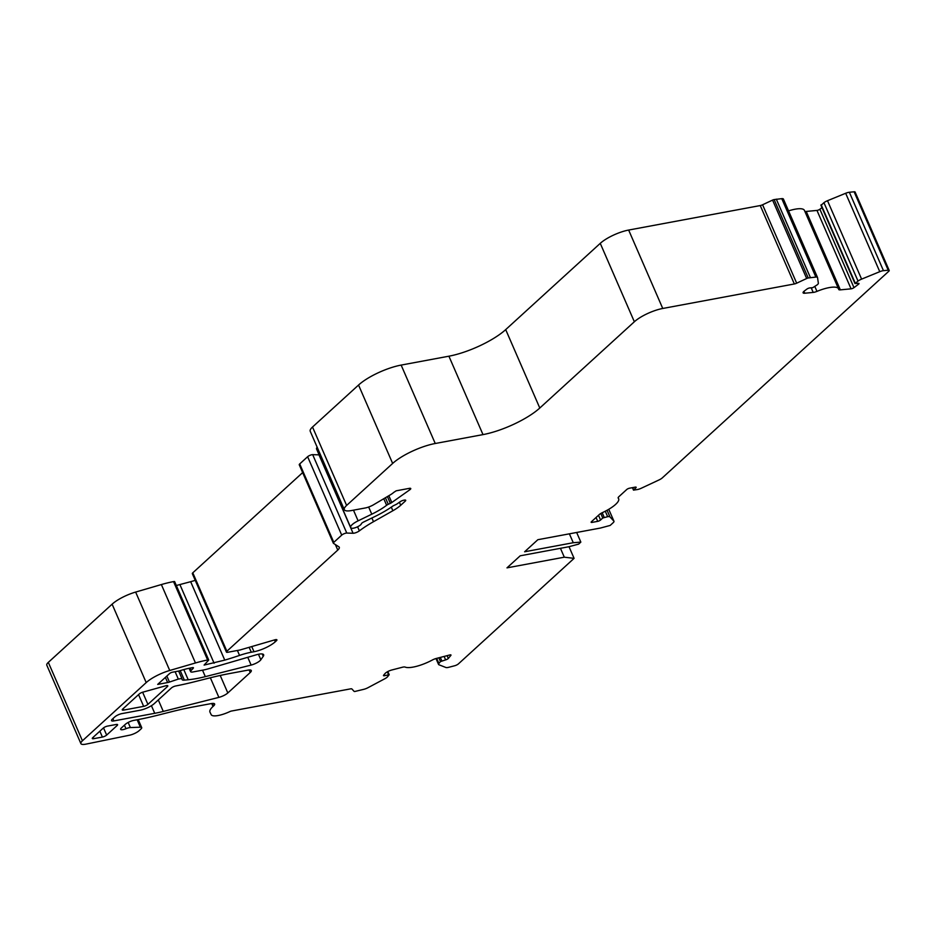 <?xml version="1.0" encoding="UTF-8"?>
<svg xmlns="http://www.w3.org/2000/svg" width="936" height="936" viewBox="0 0 936 936"><rect width="100%" height="100%" fill="white"/><g stroke="black" fill="none" stroke-linecap="round" stroke-linejoin="round"><path stroke-width="1.4" d="M174.517 581.782L173.546 581.607A55.669 15.608 156.5 0 0 161.366 584.555L135.638 592.067A22.265 6.248 156.5 0 0 112.109 604.176L48.321 662.372A11.138 3.124 156.5 0 0 46.8 665.192L80.894 743.605A11.138 3.124 156.5 0 0 85.597 744.202L129.893 735.134A7.792 2.188 156.5 0 0 139.183 730.618L140.927 729.027A5.569 1.556 156.5 0 0 141.699 727.611A5.569 1.556 156.5 0 0 140.377 727.19L130.385 727.564A6.119 1.72 156.5 0 0 125.974 728.711L124.429 725.166M195.238 580.332A111.349 31.227 -23.5 0 1 190.663 581.701L176.319 585.503M302.644 472.61L192.793 572.82A3.346 0.936 156.5 0 0 192.336 573.674L226.43 652.076A3.346 0.936 156.5 0 0 227.846 652.263L240.002 649.993L274.774 639.85A3.346 0.936 -23.5 0 1 276.916 639.85A3.346 0.936 -23.5 0 1 276.459 640.692L275.301 641.757A16.708 4.68 -23.5 0 1 253.995 651.725L251.293 652.228A33.404 9.372 156.5 0 0 239.546 655.411A111.349 31.227 -23.5 0 1 224.757 660.114L204.106 665.087L208.611 660.196L207.64 660.02A55.669 15.608 156.5 0 0 195.46 662.969L169.732 670.48A22.265 6.248 156.5 0 0 146.203 682.59L82.427 740.785A11.138 3.124 156.5 0 0 80.894 743.605M319.106 454.849A4.458 1.252 -23.5 0 1 318.977 454.849L312.683 454.65A3.346 0.936 156.5 0 0 307.628 456.709L299.707 463.94A3.346 0.936 156.5 0 0 299.251 464.782A3.346 0.936 156.5 0 0 299.368 464.923M317.152 447.209A11.138 3.124 156.5 0 0 316.579 449.034L350.672 527.448A11.138 3.124 156.5 0 0 350.977 527.822L351.292 528.079A5.569 1.556 156.5 0 0 356.71 527.167A5.569 1.556 156.5 0 0 361.366 523.797A3.346 0.936 -23.5 0 1 363.613 522.031L374.821 516.578A45.653 12.8 156.5 0 0 392.582 506.247A3.346 0.936 -23.5 0 1 394.044 505.417L395.87 504.562A3.346 0.936 156.5 0 0 397.32 503.732L400.035 501.813A3.346 0.936 -23.5 0 1 403.825 500.198L404.305 500.105A3.346 0.936 -23.5 0 1 405.709 500.28A3.346 0.936 -23.5 0 1 405.253 501.134L400.713 505.276A22.265 6.248 -23.5 0 1 392.863 510.74L373.499 521.703A55.669 15.608 156.5 0 0 359.365 530.864A4.458 1.252 -23.5 0 1 353.071 533.263L346.776 533.052A3.346 0.936 156.5 0 0 341.722 535.123L333.801 542.353A3.346 0.936 156.5 0 0 333.345 543.196A3.346 0.936 156.5 0 0 333.462 543.336L338.879 546.811A11.138 3.124 -23.5 0 1 339.288 547.267A11.138 3.124 -23.5 0 1 337.767 550.087L226.886 651.234A3.346 0.936 156.5 0 0 226.43 652.076M817.444 277.36L783.444 199.157A5.569 1.556 156.5 0 0 783.409 199.052A5.569 1.556 156.5 0 0 781.771 198.654L774.13 199.579A2.223 0.62 156.5 0 0 772.574 200.093L762.583 204.773A3.346 0.936 -23.5 0 1 760.254 205.557L628.653 230.057A22.265 6.248 156.5 0 0 600.257 243.348L505.697 329.612A44.542 12.496 -23.5 0 1 448.906 356.195L401.146 365.087A33.404 9.372 156.5 0 0 358.546 385.035L312.519 427.027A16.708 4.68 156.5 0 0 310.225 431.262L344.319 509.675A16.708 4.68 156.5 0 0 351.363 510.565L365.169 507.991A8.904 2.504 156.5 0 0 373.136 505.007L390.721 494.606A11.138 3.124 156.5 0 0 393.717 492.418L396.174 490.815L409.336 488.358A3.346 0.936 -23.5 0 1 410.752 488.534A3.346 0.936 -23.5 0 1 409.816 489.762L391.798 502.515A3.346 0.936 -23.5 0 1 390.335 503.346L388.264 504.305A3.346 0.936 156.5 0 0 386.626 505.276A33.404 9.372 -23.5 0 1 371.779 514.192L358.114 520.837A11.138 3.124 156.5 0 0 350.672 527.448M125.974 728.711A5.569 1.556 156.5 0 1 120.639 729.331A5.569 1.556 156.5 0 1 121.399 727.927L125.284 724.382A6.681 1.872 156.5 0 1 133.801 720.392L138.961 719.433A167.017 46.835 156.5 0 0 157.786 715.209L171.697 711.688A167.017 46.835 -23.5 0 1 193.097 706.972L211.349 703.568A7.792 2.188 -23.5 0 1 214.636 703.989A7.792 2.188 -23.5 0 1 213.56 705.966L213.01 706.469A22.265 6.248 156.5 0 0 209.956 712.109A22.265 6.248 156.5 0 0 209.992 712.179L211.197 714.671A16.708 4.68 156.5 0 0 229.882 711.571A2.223 0.62 -23.5 0 1 231.426 711.044L350.52 688.873A3.346 0.936 -23.5 0 1 351.889 688.966L354.112 691.376A2.223 0.62 156.5 0 0 355.025 691.435L364.045 689.259A5.569 1.556 156.5 0 0 367.977 687.703L384.766 678.775A5.569 1.556 156.5 0 0 387.551 676.763L389.189 674.704L384.755 675.663A2.223 0.62 -23.5 0 1 383.491 675.616A2.223 0.62 -23.5 0 1 383.631 675.219L385.012 673.581A5.569 1.556 -23.5 0 1 391.728 670.012L402.328 667.263A5.569 1.556 156.5 0 1 405.136 667.087A22.265 6.248 156.5 0 0 432.292 660.044A5.569 1.556 156.5 0 1 436.281 658.464L449.736 654.978A2.223 0.62 156.5 0 1 450.988 655.024A2.223 0.62 156.5 0 1 450.848 655.422L448.297 658.453A2.223 0.62 -23.5 0 1 445.618 659.88L440.47 661.588L438.902 663.448A5.569 1.556 156.5 0 0 438.551 664.443A5.569 1.556 156.5 0 0 438.902 664.747L445.887 667.497A5.569 1.556 156.5 0 0 448.683 667.309L454.639 665.765A3.346 0.936 156.5 0 0 458.418 663.881L574.084 558.359L564.303 557.189L506.984 567.86L520.217 555.797L568.854 546.741L578.635 544.12L580.846 542.108L573.265 542.716L524.628 551.772L537.861 539.698L600.385 528.056L610.178 525.435L613.209 522.662A5.569 1.556 156.5 0 0 613.969 521.258A5.569 1.556 156.5 0 0 613.887 521.13L609.921 516.859A5.569 1.556 156.5 0 0 607.663 516.695L602.761 518.006L600.561 520.018A2.223 0.62 -23.5 0 1 597.718 521.352L592.078 522.393A2.223 0.62 156.5 0 1 591.131 522.276A2.223 0.62 156.5 0 1 591.447 521.715L599.239 514.601A5.569 1.556 156.5 0 1 602.515 512.565A22.265 6.248 156.5 0 0 618.649 498.759A22.265 6.248 156.5 0 0 618.263 498.198A5.569 1.556 156.5 0 1 618.169 498.057A5.569 1.556 156.5 0 1 618.93 496.642L626.722 489.528A2.223 0.62 156.5 0 1 629.565 488.194L635.216 487.141A2.223 0.62 -23.5 0 1 636.152 487.258A2.223 0.62 -23.5 0 1 635.848 487.831L633.485 490.125L637.428 489.54A5.569 1.556 156.5 0 0 641.312 488.229L659.061 479.922A5.569 1.556 156.5 0 0 662.278 477.91L888.744 271.3A3.346 0.936 156.5 0 0 889.2 270.457A3.346 0.936 156.5 0 0 888.217 270.211L883.455 270.668A5.569 1.556 156.5 0 0 879.758 271.686L861.6 279.127A5.569 1.556 156.5 0 0 858.031 281.081L854.989 283.549L858.359 283.339A2.223 0.62 -23.5 0 1 859.014 283.503A2.223 0.62 -23.5 0 1 858.487 284.24L853.983 287.644A2.223 0.62 156.5 0 1 851.07 288.838L840.329 289.856A5.569 1.556 156.5 0 1 838.691 289.458A5.569 1.556 156.5 0 1 838.656 289.329A22.265 6.248 156.5 0 0 838.516 288.803L804.422 210.389A22.265 6.248 156.5 0 0 788.557 210.881M804.808 211.279A5.569 1.556 156.5 0 0 806.235 211.442L816.976 210.424A2.223 0.62 156.5 0 0 819.889 209.231L821.983 207.652M889.2 270.457L855.106 192.044A3.346 0.936 156.5 0 0 854.123 191.798L849.361 192.254A5.569 1.556 156.5 0 0 845.664 193.272L827.506 200.714A5.569 1.556 156.5 0 0 823.937 202.667L821.223 205.218M139.265 693.974L122.721 709.055A3.346 0.936 156.5 0 0 122.265 709.909A3.346 0.936 156.5 0 0 123.681 710.085L143.653 706.364A3.346 0.936 156.5 0 0 147.911 704.375L167.333 686.661A3.346 0.936 156.5 0 0 167.79 685.807A3.346 0.936 156.5 0 0 165.438 685.877L143.524 691.973A3.346 0.936 156.5 0 0 139.265 693.974M250.228 672.516A7.792 2.188 156.5 0 0 251.293 670.539A7.792 2.188 156.5 0 0 248.005 670.129L230.116 673.452A167.017 46.835 156.5 0 0 208.716 678.179L194.793 681.689A167.017 46.835 156.5 0 1 175.629 685.994A3.346 0.936 156.5 0 0 171.405 687.972L154.311 703.579A11.138 3.124 156.5 0 1 140.107 710.225L121.867 713.618A5.569 1.556 156.5 0 0 114.777 716.941L112.285 719.211A5.569 1.556 156.5 0 0 111.524 720.626A5.569 1.556 156.5 0 0 113.876 720.919L154.732 713.314A66.807 18.732 156.5 0 0 163.285 711.418L218.884 697.378A7.792 2.188 156.5 0 0 227.822 692.956L250.228 672.516L249.116 669.965M169.463 682.063L178.32 679.091L181.876 678.436L182.017 679.407A7.792 2.188 156.5 0 0 182.064 679.559A7.792 2.188 156.5 0 0 184.357 680.121L188.218 679.758A66.807 18.732 156.5 0 0 205.323 676.634L251.129 665.075A7.792 2.188 156.5 0 0 260.851 659.775L263.238 656.323A11.138 3.124 156.5 0 0 263.636 654.744A11.138 3.124 156.5 0 0 256.511 654.744L208.084 668.877A22.265 6.248 156.5 0 1 203.206 670.059L192.98 671.954A5.569 1.556 156.5 0 1 190.628 671.662A5.569 1.556 156.5 0 1 191.096 670.55L193.249 668.21A2.223 0.62 156.5 0 0 193.436 667.766A2.223 0.62 156.5 0 0 192.5 667.649L190.616 668A66.433 18.626 156.5 0 0 186.954 668.737A65.695 18.427 156.5 0 0 178.963 671.007L172.446 672.212A2.223 0.62 156.5 0 0 169.603 673.546L157.704 684.403L167.626 682.555A5.569 1.556 156.5 0 0 169.463 682.063L166.854 676.049M106.657 735.076A3.346 0.936 156.5 0 1 102.398 737.065L93.705 738.679A3.346 0.936 156.5 0 1 92.301 738.504A3.346 0.936 156.5 0 1 92.758 737.662L103.241 728.103A3.346 0.936 156.5 0 1 107.5 726.102L116.181 724.487A3.346 0.936 156.5 0 1 117.585 724.663A3.346 0.936 156.5 0 1 117.129 725.517L106.657 735.076L103.522 727.869M838.516 288.803A22.265 6.248 156.5 0 0 816.964 291.377L814.87 286.58M344.319 509.675A16.708 4.68 156.5 0 1 346.612 505.44L392.652 463.437A33.404 9.372 156.5 0 1 435.24 443.5L482.999 434.608A44.542 12.496 -23.5 0 0 539.791 408.026L634.351 321.762A22.265 6.248 156.5 0 1 662.746 308.47L794.348 283.971A3.346 0.936 -23.5 0 0 796.676 283.187L806.668 278.507A2.223 0.62 156.5 0 1 808.224 277.98L815.864 277.068A5.569 1.556 156.5 0 1 817.502 277.454A5.569 1.556 156.5 0 1 817.537 277.571L818.356 283.222A5.569 1.556 156.5 0 1 817.011 284.965L812.787 287.656L809.745 287.937A2.223 0.62 -23.5 0 0 806.844 289.13L804.41 290.967A5.569 1.556 -23.5 0 0 803.1 292.828A5.569 1.556 -23.5 0 0 804.738 293.225L813.208 292.418A5.569 1.556 156.5 0 0 816.964 291.377M574.084 558.359L569.018 546.694M810.4 277.582L776.307 199.169M214.098 663.226L180.004 584.813M564.303 557.189L560.442 548.309M580.846 542.108L576.658 532.479M573.265 542.716L569.392 533.824M178.32 679.091L175.114 671.72M181.876 678.436L178.671 671.053M130.385 727.564L128.162 722.452M140.377 727.19L137.147 719.772M888.217 270.211L854.123 191.798M883.455 270.668L849.361 192.254M879.758 271.686L845.664 193.272M861.6 279.127L827.506 200.714M858.031 281.081L823.937 202.667M855.258 283.175L821.164 204.762M858.487 284.24L858.101 283.362M853.983 287.644L819.889 209.231M804.738 293.225L803.93 291.353M815.864 277.068L781.771 198.654M808.224 277.98L774.13 199.579M806.668 278.507L772.574 200.093M796.676 283.187L762.583 204.773M794.348 283.971L760.254 205.557M662.746 308.47L628.653 230.057M634.351 321.762L600.257 243.348M539.791 408.026L505.697 329.612M482.999 434.608L448.906 356.195M435.24 443.5L401.146 365.087M392.652 463.437L358.546 385.035M346.612 505.44L312.519 427.027M409.816 489.762L409.207 488.381M391.798 502.515L388.849 495.752M390.335 503.346L387.422 496.63M388.264 504.305L385.456 497.835M386.626 505.276L383.818 498.829M371.779 514.192L368.655 507.019M358.114 520.837L353.48 510.167M405.253 501.134L404.773 500.035M400.713 505.276L399.403 502.258M392.863 510.74L391.306 507.136M373.499 521.703L371.885 518.006M359.365 530.864L357.587 526.769M353.071 533.263L318.977 454.849M346.776 533.052L312.683 454.65M341.722 535.123L307.628 456.709M333.801 542.353L299.707 463.94M337.767 550.087L335.357 544.553M226.886 651.234L192.793 572.82M276.459 640.692L275.991 639.604M275.301 641.757L274.505 639.932M253.995 651.725L251.749 646.565M251.293 652.228L249.163 647.326M239.546 655.411L237.405 650.473M224.757 660.114L190.663 581.701M208.225 659.915L174.131 581.502M207.64 660.02L173.546 581.607M195.46 662.969L161.366 584.555M169.732 670.48L135.638 592.067M146.203 682.59L112.109 604.176M82.427 740.785L48.321 662.372M213.56 705.966L212.46 703.416M213.01 706.469L211.723 703.509M388.557 674.68L387.317 671.826M384.755 675.663L384.24 674.493M448.297 658.453L447.092 655.656M445.618 659.88L444.12 656.428M441.815 660.875L440.318 657.423M440.47 661.588L438.832 657.809M438.902 663.448L436.691 658.359M613.887 521.13L608.751 509.301L613.969 521.258M609.921 516.859L607.054 510.26M607.663 516.695L605.276 511.208M604.188 517.339L602.176 512.717M602.761 518.006L600.795 513.478M600.561 520.018L598.502 515.28M597.718 521.352L596.056 517.514M592.078 522.393L591.681 521.492M635.848 487.831L635.532 487.106M633.637 489.844L632.678 487.621M840.329 289.856L806.235 211.442M851.07 288.838L816.976 210.424M813.208 292.418L811.196 287.808M227.822 692.956L220.217 675.464M218.884 697.378L210.354 677.769M163.285 711.418L158.301 699.941M154.732 713.314L151.421 705.697M113.876 720.919L112.893 718.661M167.333 686.661L166.854 685.562M147.911 704.375L142.623 692.207M143.653 706.364L138.551 694.629M123.681 710.085L123.084 708.727M167.626 682.555L165.379 677.395M184.357 680.121L180.215 670.621M188.218 679.758L183.795 669.579M205.323 676.634L202.515 670.188M251.129 665.075L247.747 657.306M260.851 659.775L258.453 654.252M263.238 656.323L262.22 653.96M191.096 670.55L190.031 668.105M193.249 668.21L192.98 667.59M93.705 738.679L93.12 737.322M102.398 737.065L99.848 731.192M117.129 725.517L116.661 724.429M854.989 283.549L820.895 205.136M817.502 277.454L783.409 199.052M333.345 543.196L299.251 464.782M208.705 659.974L174.611 581.56M141.699 727.611L138.2 719.573M389.189 674.704L387.82 671.557M438.551 664.443L435.989 658.546M618.649 498.759L618.169 497.648M633.485 490.125L632.42 487.668M190.628 671.662L189.154 668.281"/></g></svg>
